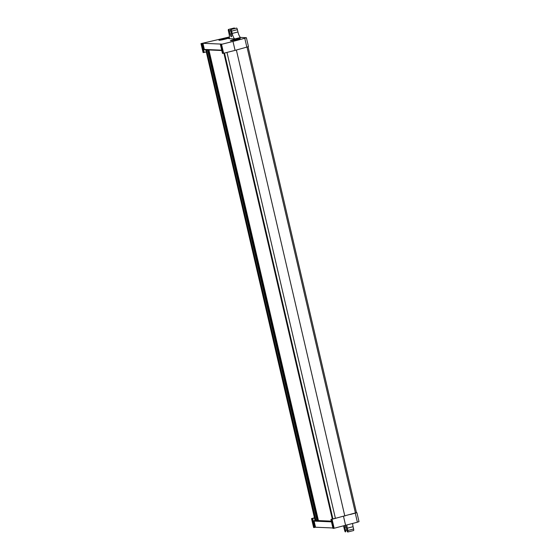 <?xml version="1.0" encoding="UTF-8"?>
<svg xmlns="http://www.w3.org/2000/svg" width="560" height="560" viewBox="0 0 560 560"><rect width="100%" height="100%" fill="white"/><g stroke="black" fill="none" stroke-linecap="round" stroke-linejoin="round"><path stroke-width="0.84" d="M205.786 49.826L315.28 520.359L317.982 519.918L208.593 49.952L317.982 519.918M344.834 516.068L236.383 50.029M318.423 520.583L208.908 49.966M225.211 39.13A5.089 0.364 -13.1 0 0 228.851 37.919A5.089 0.364 -13.1 0 0 222.586 39.018A5.089 0.364 -13.1 0 0 218.939 40.222A5.089 0.364 -13.1 0 0 225.211 39.13M236.663 39.62A5.089 0.364 -13.1 0 0 240.31 38.409A5.089 0.364 -13.1 0 0 234.045 39.508A5.089 0.364 -13.1 0 0 230.398 40.719A5.089 0.364 -13.1 0 0 236.663 39.62M236.495 28.112A1.617 0.399 75.8 0 1 236.523 28.105A1.617 0.399 75.8 0 1 236.558 28.098L230.79 29.554L236.635 28.105A1.617 0.399 75.8 0 1 237.405 29.659L237.958 31.983A5.656 1.4 -104.2 0 0 240.674 37.443L246.393 37.716L248.472 46.655L235.074 50.379L232.988 41.433L221.536 44.324L223.615 53.263L222.467 53.396L220.367 44.443L222.467 53.396M204.911 49.77A0.483 0.469 -87.5 0 1 204.344 49.42L202.923 43.295L221.585 44.1L220.367 44.443M222.845 53.41L220.759 44.464L220.388 44.45M237.405 29.659L231.644 31.115L232.19 33.439L237.958 31.983M234.185 28.014A1.617 0.399 75.8 0 1 234.213 28A1.617 0.399 75.8 0 1 234.241 28L234.318 28A1.617 0.399 75.8 0 1 234.759 28.546M234.241 28L228.48 29.456L234.318 28M240.674 37.443L234.906 38.892L228.746 38.633A5.656 1.4 75.8 0 0 228.851 38.619A5.656 1.4 75.8 0 0 228.949 33.299L228.417 30.975A1.617 0.399 -104.2 0 1 228.445 29.456L234.213 28M231.644 31.115A1.617 0.399 -104.2 0 0 230.867 29.554M230.79 29.554A1.617 0.399 -104.2 0 0 230.762 29.554A1.617 0.399 -104.2 0 0 230.734 31.08L231.448 34.223A2.646 0.658 75.8 0 1 231.406 36.715A2.646 0.658 75.8 0 1 231.357 36.722L231.357 36.722A2.646 0.658 75.8 0 1 230.076 34.167L231.364 33.838M230.657 30.681L229.327 31.017L230.076 34.167M229.327 31.017A1.617 0.399 -104.2 0 0 228.557 29.456M234.906 38.892A5.656 1.4 75.8 0 1 232.19 33.439M201.39 43.631L202.16 43.491L204.246 52.43L203.469 52.577L201.39 43.631L201.012 43.617L229.404 36.96M202.16 43.491L202.923 43.295M220.759 44.464L221.536 44.324M246.855 47.229L244.776 38.283L232.988 41.433M244.776 38.283L246.393 37.716M235.074 50.379L223.615 53.263M204.246 52.43L206.276 51.919M203.098 52.563L200.991 43.61L203.098 52.563L203.469 52.577M346.094 526.911L344.813 527.233L345.534 530.376A1.617 0.399 -104.2 0 1 345.506 531.895L345.534 531.888A1.617 0.399 -104.2 0 1 345.478 531.902L345.401 531.895A1.617 0.399 -104.2 0 1 344.624 530.341L344.071 528.017A5.656 1.4 75.8 0 0 343.462 525.903M205.856 49.833L315.049 520.457A0.483 0.469 -87.5 0 1 315.182 520.443L331.296 521.136L315.049 520.457M314.678 517.762L311.528 518.595L312.697 518.469L314.776 527.415L315.532 527.226L314.111 521.108A0.483 0.469 -87.5 0 1 314.454 520.52L315.273 520.317M315.532 527.226L332.885 527.968M313.628 527.548L311.528 518.595L313.628 527.548L314.006 527.562L311.92 518.616M352.625 523.481A5.656 1.4 -104.2 0 0 353.08 526.701L353.612 529.025A1.617 0.399 75.8 0 1 353.584 530.544L347.844 531.986A1.617 0.399 -104.2 0 1 347.788 532L347.711 532A1.617 0.399 -104.2 0 1 346.934 530.439L346.192 527.289A2.646 0.658 75.8 0 0 345.513 525.385M353.08 526.701L347.319 528.157L347.844 530.474L353.612 529.025M344.813 527.233A2.646 0.658 75.8 0 1 344.603 525.616M353.584 530.544A1.617 0.399 75.8 0 1 353.556 530.544L347.816 532A1.617 0.399 -104.2 0 0 347.844 530.474M347.319 528.157A5.656 1.4 75.8 0 1 346.864 525.021M332.066 519.302L334.145 528.248L333.375 528.395L331.296 519.449L356.468 512.652M356.923 512.694L359.009 521.64L357.385 522.214L355.306 513.268M334.145 528.248L357.385 522.214M335.384 518.259L330.897 519.428L332.997 528.381L333.375 528.395M332.997 528.381L330.897 519.428M314.776 527.415L314.006 527.562M343.525 516.418L345.604 525.357M314.727 517.958L312.697 518.469M355.67 512.988L350.455 514.458M331.296 519.449L330.918 519.435M317.401 520.107L207.984 49.924M316.946 520.226L207.501 49.903M315.98 520.408L206.479 49.861M355.446 513.107L247.023 47.187M335.433 518.455L226.982 52.416M332.906 518.882L224.504 53.039M332.325 519.029L223.916 53.186M204.344 49.42L221.697 50.162M314.454 520.52L331.317 521.241M331.457 521.85L314.111 521.108M345.534 530.376L346.843 530.047M356.524 512.904L248.073 46.865M332.297 519.036L223.895 53.193M230.762 29.554L236.523 28.105M204.778 49.784L221.774 50.519"/></g></svg>
